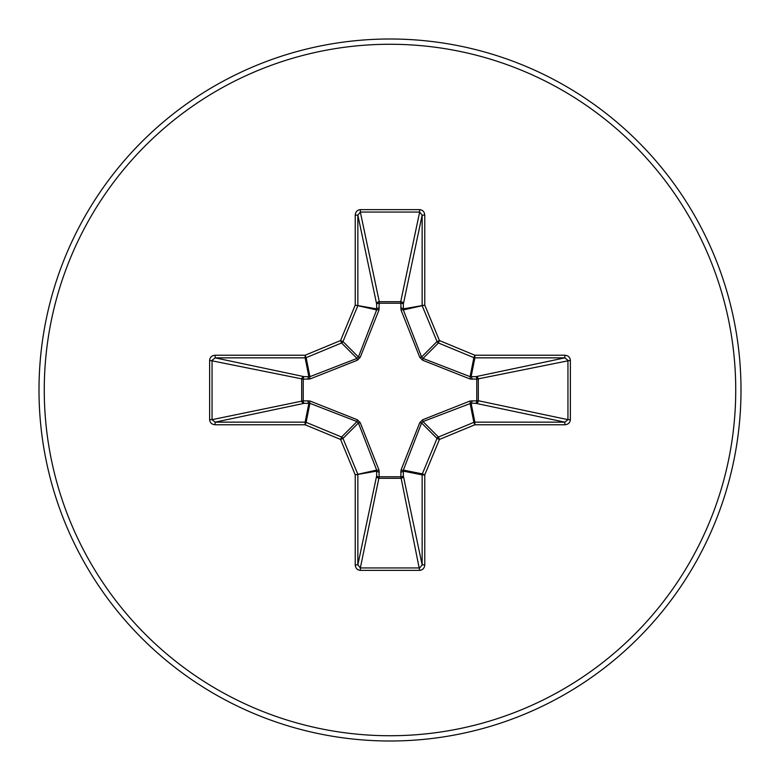 <?xml version="1.0" encoding="UTF-8"?>
<svg xmlns="http://www.w3.org/2000/svg" width="780" height="780" viewBox="0 0 780 780"><rect width="100%" height="100%" fill="white"/><g stroke="black" fill="none" stroke-linecap="round" stroke-linejoin="round"><path stroke-width="1.17" d="M471.998 400.696A2.633 0.897 -88.2 0 1 471.101 403.202L422.994 421.58L421.58 422.994L403.338 470.087L403.348 475.878A2.633 2.428 -11.9 0 1 400.725 478.315L379.275 478.315A2.633 2.428 11.9 0 1 376.652 475.878L376.662 470.087L358.42 422.994L357.006 421.58L309.913 403.338L304.122 403.348A2.633 2.428 78.1 0 1 301.685 400.725L301.685 379.275A2.633 2.428 101.9 0 1 304.122 376.652L309.913 376.662L357.006 358.42L358.42 357.006L376.662 309.913L376.652 304.122A2.633 0.897 -1.8 0 1 379.158 303.225L379.275 301.685L400.725 301.685L400.842 303.225L379.158 303.225L378.963 310.031L360.233 357.337L357.337 360.233L310.031 378.963L303.225 379.158L303.225 400.842L310.031 401.037L357.337 419.767L360.233 422.662L378.963 469.969L379.158 476.775L400.842 476.775L401.037 469.969L419.767 422.662L422.662 419.767L469.969 401.037L476.775 400.842L476.775 379.158L469.969 378.963L422.662 360.233L419.767 357.337L401.037 310.031L400.842 303.225A2.633 0.897 -178.2 0 1 403.348 304.122L403.338 309.913L421.58 357.006L422.994 358.42L470.087 376.662L475.878 376.652A2.633 2.428 -101.9 0 1 478.315 379.275L478.315 400.725L567.947 419.659L570.375 419.659C570.043 422.75 568.21 424.456 564.866 424.769L474.874 424.769L439.442 439.442L424.769 474.874L424.769 564.866C424.456 568.21 422.75 570.043 419.659 570.375L360.34 570.375C357.25 570.043 355.543 568.21 355.231 564.866L355.231 474.874L340.558 439.442L305.126 424.769L215.134 424.769C211.79 424.456 209.957 422.75 209.625 419.659L212.053 419.659L215.134 422.146L215.134 424.769M209.625 419.659L209.625 360.34C209.957 357.25 211.79 355.543 215.134 355.231L305.126 355.231L340.558 340.558L355.231 305.126L355.231 215.134C355.543 211.79 357.25 209.957 360.34 209.625L419.659 209.625L419.659 212.053L400.725 301.685A2.633 2.428 -168.1 0 1 403.348 304.122L422.146 215.134L419.659 212.053L360.34 212.053L357.854 215.134L357.854 305.126A2.633 2.623 101.2 0 1 357.659 306.13L342.985 341.562A2.633 2.623 135 0 1 341.562 342.985L306.13 357.659L309.913 376.662A2.633 0.799 -110.9 0 0 310.031 378.963M564.866 424.769L564.866 422.146L475.878 403.348A2.633 2.428 -78.1 0 0 478.315 400.725L476.775 400.842A2.633 0.897 -88.2 0 1 475.878 403.348L471.101 403.202L474.874 422.146L564.866 422.146L567.947 419.659L567.947 360.34L564.866 357.854L474.874 357.854L471.101 376.798A2.633 0.897 88.2 0 1 471.998 379.304M390 741A351 351 0 0 0 741 390A351 351 0 0 0 390 39A351 351 0 0 0 39 390A351 351 0 0 0 390 741A351 351 0 0 1 39 390A351 351 0 0 1 390 39M419.659 209.625C422.75 209.957 424.456 211.79 424.769 215.134L424.769 305.126L439.442 340.558L474.874 355.231L564.866 355.231C568.21 355.543 570.043 357.25 570.375 360.34L570.375 419.659M215.134 355.231L215.134 357.854L212.053 360.34L212.053 419.659L303.225 400.842A2.633 0.897 88.2 0 0 304.122 403.348L215.134 422.146L305.126 422.146L308.899 403.202A2.633 0.897 88.2 0 1 308.002 400.696M310.031 401.037A2.633 0.799 110.9 0 0 309.913 403.338L306.13 422.341L341.562 437.014A2.633 2.623 45 0 1 342.985 438.438L340.558 439.442L341.562 437.014L357.006 421.58L357.337 419.767M360.233 422.662L358.42 422.994L342.985 438.438L357.659 473.869A2.633 2.623 78.8 0 1 357.854 474.874L357.854 564.866L360.34 567.947L360.34 570.375M355.231 564.866L357.854 564.866L376.652 475.878A2.633 0.897 -178.2 0 0 379.158 476.775L360.34 567.947L419.659 567.947L422.146 564.866L424.769 564.866M419.659 570.375L400.842 476.775A2.633 0.897 -1.8 0 0 403.348 475.878L422.146 564.866L422.146 474.874A2.633 2.623 -78.8 0 1 422.341 473.869L424.769 474.874L422.146 474.874L403.202 471.101A2.633 0.897 -1.8 0 1 400.696 471.998M401.037 469.969A2.633 0.799 -159.1 0 0 403.338 470.087L422.341 473.869L437.014 438.438A2.633 2.623 -45 0 1 438.438 437.014L439.442 439.442L437.014 438.438L421.58 422.994L419.767 422.662M419.767 357.337L421.58 357.006L437.014 341.562L439.442 340.558L438.438 342.985A2.633 2.623 -135 0 1 437.014 341.562L422.341 306.13A2.633 2.623 -101.2 0 1 422.146 305.126L422.146 215.134L424.769 215.134M355.231 215.134L357.854 215.134L376.652 304.122A2.633 2.428 168.1 0 1 379.275 301.685L360.34 212.053L360.34 209.625M422.662 419.767L422.994 421.58L438.438 437.014L473.869 422.341L474.874 424.769L474.874 422.146A2.633 2.623 -11.2 0 0 473.869 422.341L470.087 403.338A2.633 0.799 -110.9 0 0 469.969 401.037M378.963 469.969A2.633 0.799 159.1 0 1 376.662 470.087L355.231 474.874L376.798 471.101A2.633 0.897 -178.2 0 0 379.304 471.998M570.375 360.34L476.775 379.158A2.633 0.897 88.2 0 0 475.878 376.652L564.866 357.854L564.866 355.231M469.969 378.963A2.633 0.799 110.9 0 0 470.087 376.662L473.869 357.659L438.438 342.985L422.994 358.42L422.662 360.233M401.037 310.031A2.633 0.799 159.1 0 1 403.338 309.913L424.769 305.126L403.202 308.899A2.633 0.897 -178.2 0 0 400.696 308.002M308.002 379.304A2.633 0.897 -88.2 0 1 308.899 376.798L305.126 357.854L215.134 357.854L304.122 376.652A2.633 0.897 -88.2 0 0 303.225 379.158L209.625 360.34M360.233 357.337L358.42 357.006L342.985 341.562L340.558 340.558L341.562 342.985L357.006 358.42L357.337 360.233M379.304 308.002A2.633 0.897 -1.8 0 0 376.798 308.899L355.231 305.126L376.662 309.913A2.633 0.799 -159.1 0 1 378.963 310.031M306.13 422.341L305.126 424.769L305.126 422.146A2.633 2.623 11.2 0 1 306.13 422.341M305.126 355.231L306.13 357.659A2.633 2.623 168.8 0 1 305.126 357.854L305.126 355.231M474.874 355.231L473.869 357.659A2.633 2.623 -168.8 0 0 474.874 357.854L474.874 355.231M390 735.735A345.735 345.735 0 0 0 735.735 390A345.735 345.735 0 0 0 390 44.265A345.735 345.735 0 0 0 44.265 390A345.735 345.735 0 0 0 390 735.735"/></g></svg>

